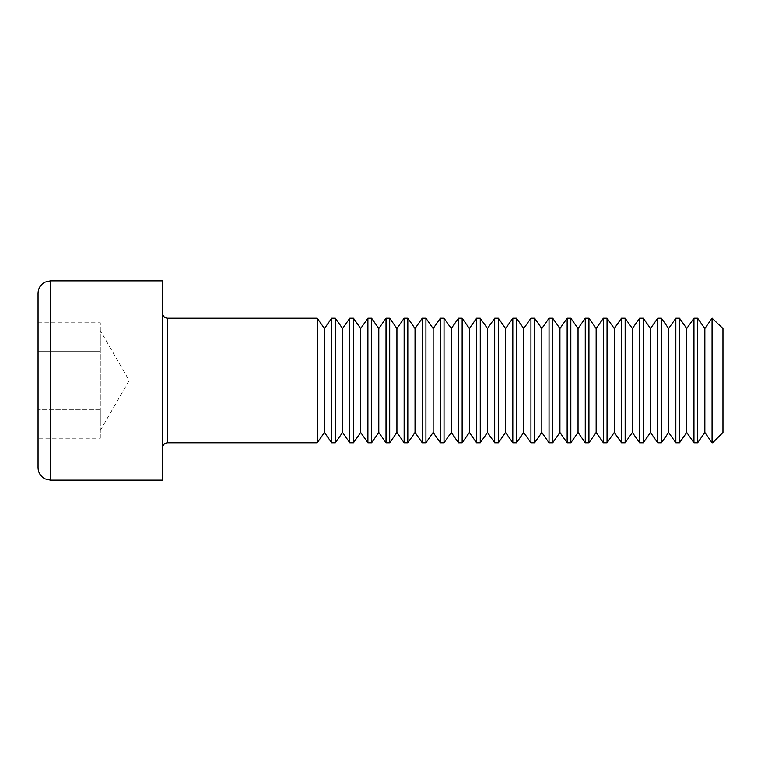 <?xml version="1.0" encoding="UTF-8"?>
<svg xmlns="http://www.w3.org/2000/svg" width="761" height="761" viewBox="0 0 761 761"><rect width="100%" height="100%" fill="white"/><g stroke="black" fill="none" stroke-linecap="round" stroke-linejoin="round"><path stroke-width="0.57" stroke-dasharray="3.81 2.85" d="M38.05 322.807L38.05 409.351L38.05 322.807L100.309 322.807L100.309 351.649L38.05 351.649L100.309 351.649L100.309 380.5L100.309 330.531L100.309 438.193L38.05 438.193L38.05 409.351L38.05 438.193M38.05 293.327L38.05 467.673M162.578 280.876L162.578 480.124M162.578 380.5L162.578 447.744L162.578 380.5M317.242 318.241L317.242 442.759M100.309 409.351L38.05 409.351L100.309 409.351L100.309 423.772L100.309 409.351M100.309 438.193L100.309 322.807M324.462 328.543L324.462 432.457M331.682 318.241L331.682 442.759M335.354 318.241L335.354 442.759M342.574 328.543L342.574 432.457M349.794 318.241L349.794 442.759M353.465 318.241L353.465 442.759M360.685 328.543L360.685 432.457M367.905 318.241L367.905 442.759M371.587 318.241L371.587 442.759M378.797 328.543L378.797 432.457M386.017 318.241L386.017 442.759M389.699 318.241L389.699 442.759M396.919 328.543L396.919 432.457M404.139 318.241L404.139 442.759M407.81 318.241L407.81 442.759M415.03 328.543L415.03 432.457M422.25 318.241L422.25 442.759M425.922 318.241L425.922 442.759M433.142 328.543L433.142 432.457M440.362 318.241L440.362 442.759M444.034 318.241L444.034 442.759M451.254 328.543L451.254 432.457M458.474 318.241L458.474 442.759M462.146 318.241L462.146 442.759M469.366 328.543L469.366 432.457M476.586 318.241L476.586 442.759M480.258 318.241L480.258 442.759M487.478 328.543L487.478 432.457M494.698 318.241L494.698 442.759M498.369 318.241L498.369 442.759M505.589 328.543L505.589 432.457M512.809 318.241L512.809 442.759M516.491 318.241L516.491 442.759M523.711 328.543L523.711 432.457M530.931 318.241L530.931 442.759M534.603 318.241L534.603 442.759M541.822 328.543L541.822 432.457M549.042 318.241L549.042 442.759M552.714 318.241L552.714 442.759M559.934 328.543L559.934 432.457M567.154 318.241L567.154 442.759M570.826 318.241L570.826 442.759M578.046 328.543L578.046 432.457M585.266 318.241L585.266 442.759M588.938 318.241L588.938 442.759M596.158 328.543L596.158 432.457M603.378 318.241L603.378 442.759M607.05 318.241L607.05 442.759M614.27 328.543L614.27 432.457M621.49 318.241L621.49 442.759M625.162 318.241L625.162 442.759M632.381 328.543L632.381 432.457M639.601 318.241L639.601 442.759M643.273 318.241L643.273 442.759M650.493 328.543L650.493 432.457M657.713 318.241L657.713 442.759M661.395 318.241L661.395 442.759M668.615 328.543L668.615 432.457M675.835 318.241L675.835 442.759M679.506 318.241L679.506 442.759M686.726 328.543L686.726 432.457M693.946 318.241L693.946 442.759M697.618 318.241L697.618 442.759M704.838 328.543L704.838 432.457M712.058 318.241L712.058 442.759M722.95 328.543L722.95 432.457M712.638 318.241L712.638 442.759M50.502 480.124L50.502 280.876M167.563 442.759L167.563 318.241M100.309 430.469L129.161 380.5L100.309 330.531"/><path stroke-width="1.14" d="M38.05 380.5L38.05 293.327C38.136 289.351 39.715 286.088 42.797 283.549L45.023 282.15L50.502 280.876L50.502 480.124L45.023 478.85L42.797 477.451C39.715 474.912 38.136 471.649 38.05 467.673L38.05 380.5M50.502 480.124L162.578 480.124L162.578 280.876L50.502 280.876M324.462 432.457L331.682 442.759L331.682 318.241L324.462 328.543L324.462 432.457L317.242 442.759L317.242 318.241L167.563 318.241L167.563 442.759C164.557 443.035 162.902 444.69 162.578 447.744M317.242 442.759L167.563 442.759M342.574 432.457L349.794 442.759L349.794 318.241L342.574 328.543L342.574 432.457L335.354 442.759L335.354 318.241L331.682 318.241M335.354 442.759L331.682 442.759M360.685 432.457L367.905 442.759L367.905 318.241L360.685 328.543L360.685 432.457L353.465 442.759L353.465 318.241L349.794 318.241M353.465 442.759L349.794 442.759M378.797 432.457L386.017 442.759L386.017 318.241L378.797 328.543L378.797 432.457L371.587 442.759L371.587 318.241L367.905 318.241M371.587 442.759L367.905 442.759M396.919 432.457L404.139 442.759L404.139 318.241L396.919 328.543L396.919 432.457L389.699 442.759L389.699 318.241L386.017 318.241M389.699 442.759L386.017 442.759M415.03 432.457L422.25 442.759L422.25 318.241L415.03 328.543L415.03 432.457L407.81 442.759L407.81 318.241L404.139 318.241M407.81 442.759L404.139 442.759M433.142 432.457L440.362 442.759L440.362 318.241L433.142 328.543L433.142 432.457L425.922 442.759L425.922 318.241L422.25 318.241M425.922 442.759L422.25 442.759M451.254 432.457L458.474 442.759L458.474 318.241L451.254 328.543L451.254 432.457L444.034 442.759L444.034 318.241L440.362 318.241M444.034 442.759L440.362 442.759M469.366 432.457L476.586 442.759L476.586 318.241L469.366 328.543L469.366 432.457L462.146 442.759L462.146 318.241L458.474 318.241M462.146 442.759L458.474 442.759M487.478 432.457L494.698 442.759L494.698 318.241L487.478 328.543L487.478 432.457L480.258 442.759L480.258 318.241L476.586 318.241M480.258 442.759L476.586 442.759M505.589 432.457L512.809 442.759L512.809 318.241L505.589 328.543L505.589 432.457L498.369 442.759L498.369 318.241L494.698 318.241M498.369 442.759L494.698 442.759M523.711 432.457L530.931 442.759L530.931 318.241L523.711 328.543L523.711 432.457L516.491 442.759L516.491 318.241L512.809 318.241M516.491 442.759L512.809 442.759M541.822 432.457L549.042 442.759L549.042 318.241L541.822 328.543L541.822 432.457L534.603 442.759L534.603 318.241L530.931 318.241M534.603 442.759L530.931 442.759M559.934 432.457L567.154 442.759L567.154 318.241L559.934 328.543L559.934 432.457L552.714 442.759L552.714 318.241L549.042 318.241M552.714 442.759L549.042 442.759M578.046 432.457L585.266 442.759L585.266 318.241L578.046 328.543L578.046 432.457L570.826 442.759L570.826 318.241L567.154 318.241M570.826 442.759L567.154 442.759M596.158 432.457L603.378 442.759L603.378 318.241L596.158 328.543L596.158 432.457L588.938 442.759L588.938 318.241L585.266 318.241M588.938 442.759L585.266 442.759M614.27 432.457L621.49 442.759L621.49 318.241L614.27 328.543L614.27 432.457L607.05 442.759L607.05 318.241L603.378 318.241M607.05 442.759L603.378 442.759M632.381 432.457L639.601 442.759L639.601 318.241L632.381 328.543L632.381 432.457L625.162 442.759L625.162 318.241L621.49 318.241M625.162 442.759L621.49 442.759M650.493 432.457L657.713 442.759L657.713 318.241L650.493 328.543L650.493 432.457L643.273 442.759L643.273 318.241L639.601 318.241M643.273 442.759L639.601 442.759M668.615 432.457L675.835 442.759L675.835 318.241L668.615 328.543L668.615 432.457L661.395 442.759L661.395 318.241L657.713 318.241M661.395 442.759L657.713 442.759M686.726 432.457L693.946 442.759L693.946 318.241L686.726 328.543L686.726 432.457L679.506 442.759L679.506 318.241L675.835 318.241M679.506 442.759L675.835 442.759M704.838 432.457L712.058 442.759L712.058 318.241L704.838 328.543L704.838 432.457L697.618 442.759L697.618 318.241L693.946 318.241M697.618 442.759L693.946 442.759M712.638 318.241L712.638 442.759L722.95 432.457L722.95 328.543L712.058 318.241M167.563 318.241C164.557 317.965 162.902 316.31 162.578 313.256M324.462 328.543L317.242 318.241M342.574 328.543L335.354 318.241M360.685 328.543L353.465 318.241M378.797 328.543L371.587 318.241M396.919 328.543L389.699 318.241M415.03 328.543L407.81 318.241M433.142 328.543L425.922 318.241M451.254 328.543L444.034 318.241M469.366 328.543L462.146 318.241M487.478 328.543L480.258 318.241M505.589 328.543L498.369 318.241M523.711 328.543L516.491 318.241M541.822 328.543L534.603 318.241M559.934 328.543L552.714 318.241M578.046 328.543L570.826 318.241M596.158 328.543L588.938 318.241M614.27 328.543L607.05 318.241M632.381 328.543L625.162 318.241M650.493 328.543L643.273 318.241M668.615 328.543L661.395 318.241M686.726 328.543L679.506 318.241M704.838 328.543L697.618 318.241M712.638 442.759L712.058 442.759"/></g></svg>
